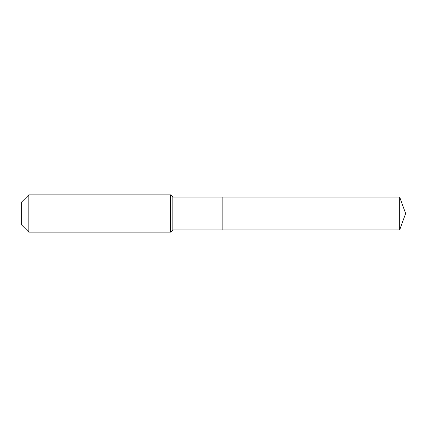 <?xml version="1.0" encoding="UTF-8"?>
<svg xmlns="http://www.w3.org/2000/svg" width="427" height="427" viewBox="0 0 427 427"><rect width="100%" height="100%" fill="white"/><g stroke="black" fill="none" stroke-linecap="round" stroke-linejoin="round"><path stroke-width="0.64" d="M399.677 229.918L399.677 197.082L405.65 213.5L399.677 229.918L222.83 229.918L399.677 229.918L405.65 213.5L399.677 229.918L222.83 229.918L222.83 197.082L172.834 197.082L170.592 194.845L28.812 194.845L21.35 202.307L21.35 224.693L28.812 232.155L28.812 194.845M405.65 213.5L399.677 197.082L222.83 197.082L222.83 229.918L172.834 229.918L172.834 197.082M172.834 229.918L170.592 232.155L170.592 194.845M170.592 232.155L28.812 232.155M399.677 197.082L222.83 197.082"/></g></svg>
